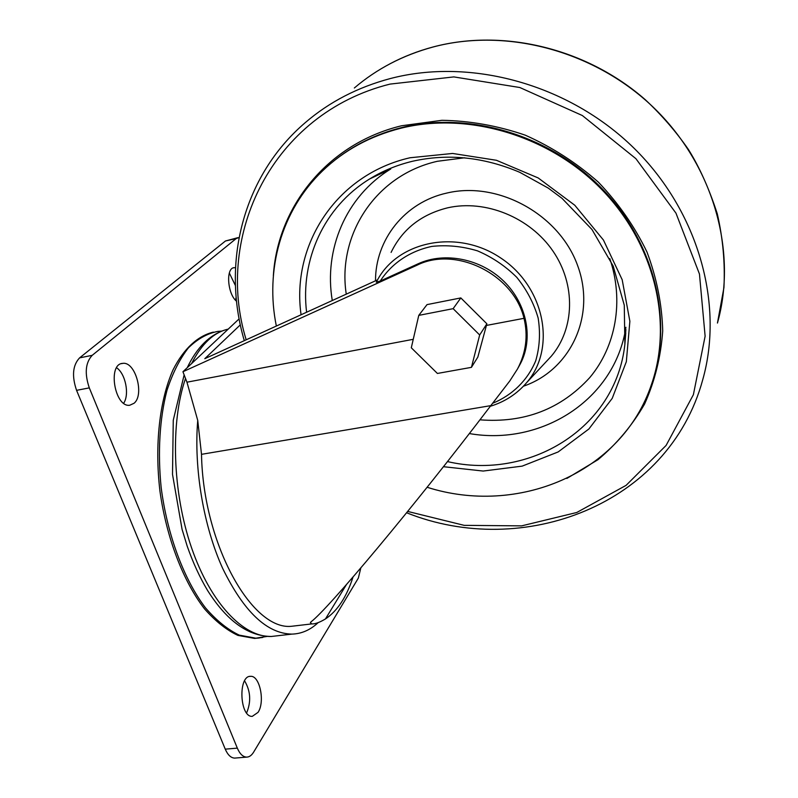 <?xml version="1.0" encoding="UTF-8"?>
<svg xmlns="http://www.w3.org/2000/svg" width="798" height="798" viewBox="0 0 798 798"><rect width="100%" height="100%" fill="white"/><g stroke="black" fill="none" stroke-linecap="round" stroke-linejoin="round"><path stroke-width="1.2" d="M353.025 577.034C346.621 596.974 337.434 610.949 325.454 618.949C319.559 622.47 314.981 624.126 311.719 623.916L310.382 622.6L311.11 621.762C327.669 609.492 412.486 508.635 490.8 405.633L509.782 380.965L517.493 368.995C526.042 352.706 528.206 335.818 524.007 318.322C513.593 274.253 455.818 245.764 417.045 265.195L182.932 371.738L186.951 382.192L197.734 420.406L201.505 454.331C203.141 544.386 252.238 631.058 291.799 626.25L298.153 625.502M197.774 420.396L197.734 420.406C193.734 468.226 203.48 526.201 222.732 568.525C243.919 611.797 266.991 633.652 291.918 634.111L271.35 636.475C243.54 637.383 210.632 603.348 191.49 547.598C172.328 491.947 170.363 422.142 185.515 378.442M418.77 315.38L427.02 304.617L460.825 297.923L486.87 323.789L477.822 357.115L471.438 367.349L437.414 373.454L411.299 347.788L418.77 315.38L453.134 308.666L479.678 334.98L471.438 367.349M259.38 637.981L254.502 638.4L237.934 635.408C226.552 630.081 215.42 621.233 204.507 608.854C183.241 581.383 166.533 537.982 159.979 491.418C154.443 444.795 159.62 399.998 173.056 369.813C183.789 348.566 197.864 335.828 213.365 332.118M239.141 318.841L182.932 371.738M519.189 365.913L520.476 363.559C533.593 338.651 527.059 304.068 504.037 281.475C481.084 258.801 444.835 251.51 418.272 263.729L380.257 281.036L376.327 282.253L377.484 279.899L204.797 358.691L240.338 324.836M318.163 622.63C310.342 629.981 301.594 633.812 291.918 634.111M235.629 758.02L234.632 758.1C230.901 757.92 227.769 754.938 225.255 749.152L76.568 390.342C71.7 376.038 72.708 365.215 79.591 357.873L225.455 240.996L237.704 237.714M360.826 567.947L358.352 578.071L253.634 752.135C251.629 755.407 249.295 757.073 246.622 757.122C242.931 756.933 239.829 753.94 237.325 748.135L89.306 387.878C84.448 373.514 85.416 362.661 92.219 355.319L236.188 238.562L239.041 237.485M258.043 712.355L252.288 716.355C239.6 717.412 237.954 675.357 250.612 676.335C259.779 675.387 265.235 701.891 258.043 712.355M244.597 680.854C250.602 690.978 251.28 701.681 246.612 712.953M134.074 403.259L129.745 405.244C114.623 407.658 107.331 363.659 122.792 363.379C135.301 361.255 144.707 394.711 134.074 403.259M116.598 367.768C125.535 373.683 129.675 394.451 123.68 403.229M236.547 301.245C227.42 294.023 225.625 267.729 234.193 267.689L235.5 267.739M229.335 273.026L235.43 285.604M236.158 297.215L235.49 300.198M486.87 323.789L479.678 334.98M460.825 297.923L453.134 308.666M427.13 487.269C517.184 516.017 621.702 473.972 651.637 383.988C672.904 322.572 654.899 244.687 602.4 190.193C549.932 135.73 468.316 111.401 400.815 128.239C370.013 136.109 343.908 150.333 322.502 170.932C280.956 210.832 264.946 270.332 276.347 326.043M524.007 318.322L486.441 325.434M490.8 405.633L201.505 454.331M413.254 339.31L186.951 382.192M262.761 637.472L256.038 638.23L239.26 635.128C227.739 629.652 216.467 620.545 205.445 607.807C183.979 579.557 167.321 535.039 161.186 487.748C157.575 452.326 159.69 418.381 166.942 390.481C172.617 373.145 179.75 358.97 188.338 347.938C197.525 338.911 207.39 333.394 217.914 331.389L221.764 331.1M418.272 263.729L417.045 265.195M346.422 584.615L325.454 618.949M278.193 635.687L271.35 636.475C248.108 636.255 226.861 620.944 207.62 590.55C199.819 577.483 193.026 562.73 187.241 546.281L182.084 529.393L172.508 474.351L173.266 420.207L184.138 374.89M191.59 363.589C201.595 343.828 213.804 332.337 228.218 329.115M89.306 387.878L76.568 390.342M92.219 355.319L79.591 357.873M236.188 238.562L225.455 240.996M237.325 748.135L225.255 749.152M492.585 403.299C512.286 395.269 527.628 380.317 535.717 360.786C539.697 347.12 540.505 332.876 538.151 318.053C533.932 303.39 526.81 289.824 516.805 277.365C505.373 266.023 492.266 257.185 477.483 250.851C462.202 246.263 446.99 244.787 431.848 246.412C409.843 251.061 391.619 263.43 380.257 281.036M490.301 406.282C504.895 401.803 517.044 393.883 526.75 382.531C556.495 348.307 544.944 287.031 500.695 257.973C456.865 228.238 396.137 241.345 376.327 282.253M545.832 362.063L551.348 356.137C574.63 328.666 576.046 284.716 552.964 251.091C530.002 217.415 485.423 199.261 447.728 207.799C421.204 214.403 402.322 229.275 391.1 252.407M523.468 386.192C570.281 370.202 596.495 315.918 577.513 265.265C559.139 214.443 498.241 180.857 447.07 193.006C404.586 202.213 375.329 239.889 375.509 280.806M464.626 157.785L437.404 161.286C375.24 175.191 337.115 235.32 346.262 294.143M479.947 419.828C524.316 423.209 560.924 409.135 589.752 377.604C615.777 346.641 624.255 301.115 609.782 258.572M412.666 161.226C397.025 164.977 382.651 170.902 369.564 179.011L390.741 168.986C345.634 196.557 323.689 249.774 332.277 300.527M469.354 433.563C541.034 446.132 614.859 400.297 625.891 327.27M447.479 461.583C528.775 480.586 615.777 428.875 624.874 344.267L624.275 305.205L613.173 266.043L591.996 229.525L562.051 198.373L548.256 188.099L519.777 172.318C483.648 156.997 447.868 153.316 412.446 161.276C396.855 165.036 382.561 170.942 369.564 179.011C323.579 207.221 300.248 260.318 306.602 312.237M625.772 333.015L624.874 344.267L625.881 329.444M443.459 466.7L483.179 471.049L522.171 466.132L558.161 451.937L588.884 428.995L612.226 398.362L626.33 361.713L629.871 321.265L622.181 279.719L603.448 240.048L574.779 205.236L538.201 177.954L496.426 160.278L452.606 153.455L409.992 157.765C335.808 174.662 291.14 245.405 301.075 314.761M652.175 382.402C673.153 321.055 654.998 243.44 602.58 189.196C550.181 134.982 468.855 110.822 401.544 127.61C375.559 134.174 352.796 145.455 333.245 161.435M566.829 478.451L597.961 459.708C616.645 444.047 632.186 425.514 644.565 404.087C654.799 381.304 660.854 356.915 662.719 330.911C662.001 304.437 656.754 278.143 646.988 252.028C634.679 226.582 618.47 203.281 598.34 182.124C576.336 162.732 551.967 147.071 525.244 135.161C497.743 125.725 469.982 120.767 441.952 120.299L401.574 125.765C327.479 143.59 277.505 206.921 273.345 275.749M407.698 511.428L464.147 525.343L521.603 525.872L576.755 512.496L626.101 485.354L666.101 445.434L693.382 394.701L705.123 336.207L699.467 274.053L675.966 213.146L635.906 158.682L582.341 115.53L519.837 87.521L453.853 76.907L390.013 84.099C271.978 113.565 214.133 235.729 246.173 339.808M406.611 512.765C522.69 559.388 668.644 505.294 702.759 379.649C724.035 304.547 698.819 211.759 633.782 147.959C568.755 84.219 470.581 57.386 390.132 78.603C357.634 87.301 329.404 101.925 305.454 122.473C242.223 176.338 221.525 263.849 244.308 340.666M389.723 63.94C403.319 56.718 417.783 51.062 433.095 46.972C503.119 28.299 586.64 48.259 645.373 99.78C661.602 114.932 675.956 131.51 688.435 149.515C699.387 167.011 708.993 188.408 717.262 213.704C722.948 238.502 725.173 263.16 723.926 287.649L717.452 323.05C737.232 252.986 714.479 167.61 655.477 109.396C596.465 51.232 507.039 27.132 432.855 47.062C402.88 55.232 376.706 68.877 354.332 87.999M377.883 174.223L377.105 175.44M385.883 170.313L383.878 172.228M267.22 636.415L254.502 638.4M311.719 623.916L291.799 626.25M520.476 363.559L517.553 368.876M187.261 367.659C197.026 347.23 209.794 334.611 225.565 329.813M246.622 757.122L234.632 758.1M250.612 676.335L249.744 676.425M122.792 363.379L121.446 363.649M234.193 267.689L233.385 267.869M526.75 382.531L545.812 362.083"/></g></svg>

